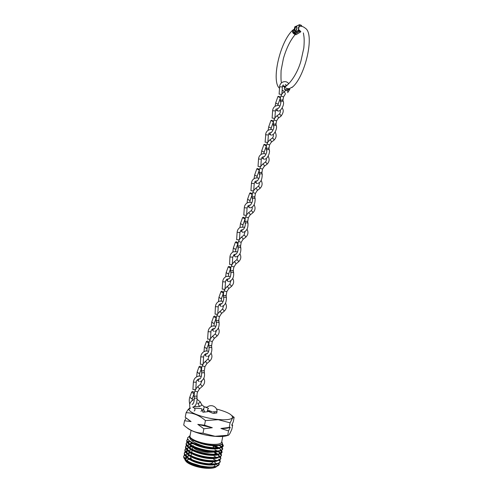<?xml version="1.0" encoding="UTF-8"?>
<svg xmlns="http://www.w3.org/2000/svg" width="493" height="493" viewBox="0 0 493 493"><rect width="100%" height="100%" fill="white"/><g stroke="black" fill="none" stroke-linecap="round" stroke-linejoin="round"><path stroke-width="0.74" d="M219.04 463.13L219.231 464.326C218.467 466.421 214.572 467.265 207.541 466.859L200.62 465.86C191.111 463.882 182.761 459.094 183.766 456.099L183.667 456.875C183.741 458.595 185.664 460.437 189.429 462.416C194.797 465.072 200.639 466.797 206.949 467.592C211.25 468.06 214.227 467.894 215.879 467.093C214.535 467.808 212.477 468.202 209.698 468.282L206.468 468.091C196.861 466.846 190.132 464.314 186.286 460.499M185.818 459.741L185.602 458.373L186.508 456.98M186.785 456.783L189.294 455.742M189.645 455.655L189.959 455.587M190.477 455.489L191.161 455.378M214.806 467.481C212.908 468.023 210.147 468.128 206.53 467.802C198.155 466.791 191.734 464.585 187.266 461.177M186.255 460.086L185.627 458.539L186.366 456.869M186.674 456.61L189.022 455.544M217.062 463.833C215.441 464.961 212.119 465.306 207.091 464.862C197.403 463.586 190.655 461.047 186.859 457.251M186.403 456.506L186.2 455.292M186.249 455.057L187.167 453.806M190.655 453.03L187.432 453.622L189.996 452.599M216.31 463.987C214.455 464.763 211.405 464.954 207.152 464.566C198.691 463.531 192.239 461.312 187.802 457.905M186.829 456.845L186.237 455.322L187.02 453.683M187.303 453.455L189.719 452.395M217.727 460.616C216.131 461.75 212.797 462.089 207.713 461.633C199.468 460.881 189.663 457.221 187.426 454.004M186.995 453.283L186.927 451.699L187.821 450.627M217.006 460.758C215.17 461.547 212.089 461.738 207.769 461.337C199.227 460.271 192.745 458.04 188.338 454.638M187.402 453.597L186.847 452.112L187.667 450.503M218.387 457.399C216.821 458.539 213.475 458.872 208.336 458.398C200.041 457.633 190.162 453.942 187.999 450.762M187.586 450.054L187.432 448.883M187.469 448.735L188.48 447.447M188.757 447.268L191.42 446.313M191.808 446.233L192.288 446.153M217.703 457.535C215.885 458.33 212.779 458.521 208.391 458.108C199.757 457.017 193.25 454.768 188.874 451.366M187.975 450.355L187.488 448.599L188.32 447.324M188.572 447.133L191.124 446.11M191.487 446.029L191.882 445.949M192.436 445.857L193.41 445.727M219.04 454.189C217.518 455.329 214.153 455.655 208.958 455.168C200.608 454.386 190.655 450.67 188.572 447.521M188.178 446.831L188.043 445.727M188.079 445.573L189.139 444.273M189.423 444.094L192.141 443.176M192.547 443.102L193.077 443.016M218.399 454.312C216.593 455.119 213.469 455.304 209.014 454.879C200.294 453.757 193.755 451.496 189.417 448.1M188.548 447.12L188.098 445.438L188.973 444.15M189.238 443.959L191.832 442.967M192.208 442.887L192.652 442.806M219.699 450.978C218.208 452.118 214.837 452.445 209.58 451.939C201.181 451.138 191.155 447.391 189.146 444.279L189.065 444.329M188.776 443.601L188.708 442.35L189.774 441.118M219.083 451.095C217.308 451.908 214.159 452.093 209.636 451.65C200.824 450.497 194.26 448.223 189.959 444.84M189.127 443.879L188.708 442.276L189.626 440.97M220.353 447.761C218.898 448.913 215.515 449.228 210.203 448.71C201.754 447.89 191.666 444.125 189.725 441.044M219.773 447.872C218.017 448.698 214.843 448.876 210.258 448.42C201.391 447.243 194.815 444.969 190.526 441.605M221.03 444.526C219.644 445.703 216.242 446.017 210.825 445.487C200.602 444.495 188.794 439.362 189.873 436.25L190.397 437.581C193.928 441.167 200.836 443.663 211.109 445.062C217.783 445.635 221.554 445.062 222.417 443.343L221.77 441.586M219.896 444.883C218.054 445.518 215.047 445.623 210.881 445.191C202.734 444.138 196.368 442.055 191.783 438.955M190.045 435.72L189.965 436.132C189.183 438.98 200.922 443.589 211.029 444.273C217.376 444.661 220.913 443.971 221.653 442.203L222.762 436.434M214.738 452.648L217.364 454.127M218.072 454.712L218.984 456.401M219.089 456.9L218.781 456.986M214.794 452.364L217.733 454.084M218.313 454.614L219.04 456.037L218.516 457.048M218.633 451.545L219.588 453.24M218.886 451.446L219.65 452.845L219.416 453.782M219.631 453.092L219.169 453.837M212.686 445.204L213.278 445.401M214.227 445.74L218.344 447.724M213.771 445.271L214.252 445.444M215.053 445.752L218.744 447.687M219.749 445.204L220.802 446.917M220.02 445.111L220.858 446.467L220.679 447.367M220.846 446.769L220.47 447.416M193.022 447.262C195.234 449.819 200.09 451.526 207.584 452.389L212.877 452.173M213.833 451.896L214.726 451.372M191.081 430.346L189.965 436.132M187.217 427.887C190.908 431.449 204.09 435.504 214.954 436.336C221.03 436.798 225.332 436.465 227.852 435.331M186.163 418.089L184.542 420.763L183.71 425.065C189.46 430.352 195.894 433.064 203.005 433.193L215.053 436.28L227.711 435.276C228.29 435.658 229.085 434.949 230.083 433.144L231.846 429.304L232.647 425.12L232.012 424.596M199.56 406.534L194.082 406.694M189.934 407.828L189.053 409.48C189.238 412.887 204.946 418.378 218.196 419.494C226.213 420.141 230.952 419.574 232.406 417.793C233.023 414.933 227.729 412.012 216.526 409.03M231.895 415.593L234.144 417.331L232.604 417.972L230.095 422.846L218.245 419.691L205.433 420.584C199.357 415.272 192.911 412.666 186.089 412.752L187.839 409.936L189.904 407.748M187.309 457.775L185.701 458.977M185.608 459.131L185.485 459.458M185.442 459.803C184.955 463.026 196.473 467.746 206.401 468.27C212.76 468.56 216.328 467.703 217.111 465.7L216.71 464.055M209.698 468.282L206.487 468.165C196.682 467.506 185.103 462.736 184.863 459.242M184.832 458.798L186.299 456.808M188.591 455.939L189.343 455.779M189.719 455.705L190.076 455.649M190.643 455.569L191.136 455.514M189.429 462.416L200.62 465.86M192.227 449.844L191.9 449.875M191.426 449.918L188.135 450.479M187.488 450.67L185.467 451.643M185.282 451.785L184.357 453.092M184.376 452.931L184.277 453.652C183.809 457.449 196.873 463.167 208.126 464.073C215.459 464.64 219.496 463.864 220.235 461.75L220.26 461.577C219.336 463.574 215.312 464.295 208.188 463.734C196.504 462.785 183.088 456.728 184.376 452.931L185.183 451.594M185.35 451.452L187.494 450.362M192.202 446.8L188.85 447.336M185.91 448.624L184.967 449.924M184.986 449.77L184.893 450.442C184.333 454.176 197.453 459.901 208.749 460.838C216.076 461.417 220.112 460.665 220.846 458.589L220.858 458.453C219.89 460.388 215.879 461.066 208.81 460.493C197.132 459.525 183.71 453.511 184.986 449.77L185.806 448.439M189.608 446.855L191.752 446.529M194.378 443.608L193.509 443.651M192.991 443.688L189.565 444.193M187.272 445.013L186.736 445.333M186.545 445.469L185.578 446.769M185.596 446.609L185.504 447.225C184.857 450.91 198.026 456.629 209.371 457.596C216.698 458.188 220.722 457.467 221.456 455.427L221.456 455.322C220.445 457.196 216.439 457.837 209.439 457.257C197.761 456.259 184.333 450.294 185.596 446.609L186.434 445.278M186.607 445.136L187.063 444.834M190.125 443.762L192.523 443.41M192.997 443.367L193.724 443.318M193.792 440.582L191.9 440.773M187.938 441.851L187.371 442.178M187.174 442.313L186.188 443.608M186.206 443.447L186.12 444.014C185.38 447.644 198.599 453.363 209.993 454.355C217.314 454.965 221.339 454.269 222.06 452.266L222.047 452.192C221.006 454.004 217.006 454.614 210.061 454.016C198.389 452.993 184.955 447.077 186.206 443.447L187.063 442.122M187.241 441.981L189.571 440.927M187.87 439.109L186.798 440.446M186.816 440.292L186.73 440.804C185.898 444.384 199.172 450.097 210.616 451.113C217.937 451.742 221.955 451.077 222.67 449.111L222.639 449.068C221.56 450.812 217.573 451.385 210.684 450.775C199.018 449.733 185.578 443.86 186.816 440.292L187.771 438.899M189.867 435.794L187.599 437.815C187.445 439.528 189.54 441.383 193.872 443.386C199.086 445.654 204.878 447.151 211.238 447.878C218.559 448.519 222.565 447.878 223.274 445.949L223.335 445.617L223.23 445.931C222.115 447.626 218.14 448.155 211.306 447.539L205.378 446.603C194.723 443.571 189.423 440.194 189.478 436.465L190.07 435.565M193.872 443.386L205.378 446.603M220.26 461.596L219.582 459.981M219.391 459.766L218.713 459.137M214.054 456.216L216.544 457.368M219.034 459.026L219.644 459.649M219.81 459.852L220.303 461.423M220.864 458.435L220.155 456.808M219.958 456.598L219.256 455.963M218.793 455.624L217.604 454.873M214.646 453.116L216.963 454.17M219.582 455.852L220.217 456.475M220.389 456.684L220.907 458.262M221.474 455.267L220.728 453.64M220.519 453.424L219.798 452.796M219.422 452.525L218.109 451.711M214.917 449.893L217.37 450.966M218.522 451.582L218.917 451.822M219.44 452.167L220.784 453.307M220.969 453.517L221.517 455.101M222.078 452.112L221.295 450.473M221.08 450.257L220.242 449.561M212.964 445.925L217.764 447.767M219.04 448.427L219.57 448.741M220.069 449.068L221.357 450.14M221.542 450.349L222.121 451.939M222.448 448.895L221.862 447.305M221.64 447.083L220.87 446.461L223.292 445.623L222.109 443.842M220.679 446.325L219.095 445.382M222.121 447.182L222.731 448.778M222.288 443.614L223.335 445.617M191.629 452.944L191.111 452.987M185.276 454.503L184.832 454.805M184.653 454.94L183.747 456.253M183.766 456.099L184.555 454.756M184.721 454.614L185.085 454.336M216.396 463.648L213.968 461.725M213.487 459.143L216.242 460.548M207.054 407.206L205.273 406.978M186.089 412.752L185.214 417.281L191.074 421.583L184.542 420.763M205.433 420.584L204.54 425.219L197.798 424.362L203.856 428.787L203.005 433.193M230.095 422.846L229.22 427.419L220.913 428.472L228.542 430.931L227.711 435.276M203.856 428.787L212.323 427.721L204.54 425.219M234.144 417.331L233.3 421.731L231.673 425.256L232.647 425.12M228.542 430.931L230.249 427.252L229.22 427.419M192.886 446.442L192.88 446.861M220.913 428.472C224.802 428.553 227.704 428.238 229.621 427.53M197.798 424.362L212.323 427.721M188.104 419.617L191.074 421.583M288.473 89.276L284.701 89.652L285.971 90.601L287.179 90.583M300.903 26.018L298.998 26.517L299.356 24.816L294.802 26.819L293.606 32.47L298.148 30.548L298.536 29.303C298.277 27.91 298.493 26.979 299.177 26.511L298.998 26.517M299.177 26.511L298.567 29.346M298.401 29.346L300.329 31.053M285.367 86.164L286.673 85.4M283.05 90.86L282.138 90.49M282.514 85.8L283.986 85.985M301.784 26.382L301.396 26.147M301.063 26.129L301.223 25.371L299.652 24.841L299.343 26.308M298.629 29.691L298.438 30.572L300.04 30.979M300.015 31.102L298.296 30.831L293.76 32.754L295.122 33.204L299.676 31.293M287.474 90.459L285.989 90.595L284.412 89.06L284.467 87.495L287.456 88.672L289.299 88.654L292.534 86.959M285.12 86.257L284.64 86.133M287.875 84.611L284.467 87.495L284.942 86.312L286.236 85.745M284.375 86.078L282.563 86.022L283.278 86.392C285.958 88.475 296.293 77.247 300.909 61.132L303.811 48.043C304.273 42.873 304.298 38.904 303.891 36.125L303.374 32.92M282.15 90.287L283.715 90.952M294.296 33.98L294.056 33.925C292.534 32.914 292.139 31.614 292.891 30.024L294.278 29.21L292.891 30.024C279.901 41.56 270.99 81.487 279.519 88.253M294.247 29.383C292.355 30.56 292.337 31.99 294.192 33.678L294.42 34.208L295.948 34.701L300.687 31.823L299.461 31.416M294.321 32.939L294.056 33.925M295.184 31.028L295.412 31.09C296.657 30.018 297.143 28.582 296.878 26.795L296.613 26.647M295.221 31.028C296.459 29.95 296.952 28.514 296.687 26.733L296.373 26.585C295.128 27.676 294.641 29.112 294.913 30.886L295.221 31.028M207.411 410.355L211.768 411.532M207.387 410.484L212.335 411.754M213.303 411.735C215.589 411.926 216.865 411.754 217.117 411.211L217.099 410.983M213.272 411.871C215.601 412.062 216.877 411.883 217.099 411.322L217.105 411.261M203.597 406.454L204.034 406.633C204.231 408.204 203.831 409.054 202.826 409.184M197.668 403.021L199.32 406.146C200.466 406.257 201.28 405.788 201.754 404.753L201.649 404.543M201.076 408.518L201.427 408.561C201.951 410.04 201.773 410.959 200.897 411.316M207.504 411.008L207.633 409.683L208.508 408.37L204.028 406.626L201.754 404.741L200.121 401.641M204.466 411.526L202.999 412.314L202.296 410.422L203.769 409.64L204.466 411.526M197.736 386.648L199.529 388.804L197.588 391.923L194.889 391.06L194.421 392.613M194.248 398.843L194.236 396.446L196.165 395.984L196.898 396.618M195.752 389.661L192.911 389.513L193.379 382.143M193.324 393.432L191.697 391.96L192.775 391.374L194.396 392.841L193.324 393.432M212.378 336.399L212.588 336.355C213.666 337.237 214.19 337.964 214.153 338.531L212.261 341.569L209.574 340.7L209.118 342.185M209.007 348.206L208.97 345.889L210.893 345.42L211.602 346.117M210.456 339.246L207.633 339.079L208.108 331.709C208.459 328.776 209.987 326.871 212.693 325.965L215.983 326.175M208.058 342.9L206.419 341.513L207.467 341.014L209.106 342.395L208.058 342.9M205.076 361.461L205.273 361.443C206.327 362.355 206.857 363.076 206.863 363.606L204.94 366.687L202.253 365.818L201.791 367.34M201.643 373.466L201.619 371.106L203.547 370.644L204.268 371.309M207.793 359.144L203.159 363.754M203.122 364.389L200.287 364.235L200.762 356.858M200.706 368.105L199.08 366.675L200.14 366.133L201.766 367.556L200.706 368.105M219.65 311.453L219.866 311.385C220.969 312.235 221.48 312.969 221.412 313.579L219.539 316.574L216.865 315.705L216.421 317.159M216.335 323.069L216.285 320.795L218.208 320.321L218.904 321.048M222.325 309.228L217.789 313.634M218.233 306.831L217.752 314.232L215.065 314.158L215.416 306.671M215.379 317.819L213.728 316.475L214.763 316.019L216.409 317.356L215.379 317.819M226.885 286.624L227.107 286.538C228.234 287.357 228.74 288.097 228.635 288.75L226.786 291.696L224.118 290.827L223.68 292.25M223.625 298.062L223.563 295.825L225.486 295.344L226.17 296.102M229.547 284.449L225.048 288.75M225.011 289.311L222.207 289.132L222.688 281.762C222.965 279.167 224.253 277.374 226.558 276.37L230.453 276.462M222.657 292.854L221 291.56L222.023 291.141L223.674 292.441L222.657 292.854M230.638 271.637L230.81 270.971L232.727 270.491L233.374 271.033C233.127 269.64 233.929 266.923 233.996 266.941L231.334 266.072L230.909 267.459M234.083 261.919L234.311 261.814C235.463 262.596 235.968 263.342 235.82 264.045L233.996 266.947M229.923 256.97L232.727 257.155L232.24 264.531L229.584 264.408L229.923 256.976C230.169 254.524 231.359 252.786 233.491 251.75L237.638 251.781M229.904 268.013L228.241 266.762L229.245 266.386L230.903 267.644L229.904 268.013M241.25 237.324L241.484 237.207C242.661 237.959 243.154 238.711 242.969 239.456L241.176 242.309L238.52 241.428M237.848 246.956L238.02 246.241L239.931 245.754L240.596 246.562M239.432 239.857L236.64 239.672L237.127 232.308C237.349 229.984 238.452 228.296 240.424 227.248L244.781 227.211M237.115 243.296L235.444 242.081L236.43 241.749L238.101 242.963L237.115 243.296M248.386 212.853L248.62 212.711C249.822 213.438 250.308 214.196 250.087 214.985L248.318 217.789L245.668 216.914L245.255 218.239M245.027 222.392L245.194 221.628L247.104 221.135L247.757 221.967M244.294 207.756L247.079 207.941L246.592 215.305L243.807 215.121L244.294 207.756C244.497 205.55 245.52 203.911 247.357 202.851C249.033 202.112 250.543 202.081 251.892 202.759M244.288 218.695L242.611 217.518L243.585 217.228L245.261 218.405L244.288 218.695M255.485 188.492L255.725 188.338C256.952 189.035 257.432 189.799 257.161 190.637L255.423 193.392L252.786 192.51L252.379 193.811M252.169 197.958L252.336 197.138L254.24 196.639L254.881 197.496M253.55 190.877L250.937 190.686L253.55 190.877M251.43 194.211L249.748 193.077L250.709 192.831L252.385 193.965L251.43 194.211M262.553 164.243L262.794 164.083C264.045 164.742 264.513 165.519 264.205 166.406L262.498 169.111L259.866 168.224L259.472 169.493M259.281 173.635L259.441 172.76L261.345 172.26L261.974 173.135M260.637 166.585L258.036 166.375L260.637 166.585M258.535 169.845L256.847 168.748L257.796 168.544L259.478 169.635L258.535 169.845M269.591 140.111L269.813 139.944C271.107 140.573 271.569 141.355 271.218 142.286L269.542 144.942L267.083 144.024L266.528 145.299M266.356 149.441L266.51 148.498L268.414 147.992L269.03 148.892M269.813 139.944L272.382 138.04C273.689 138.699 274.139 139.482 273.738 140.388L271.409 142.132M267.687 142.403L265.098 142.175L267.687 142.403M265.61 145.595L263.915 144.541L264.846 144.375L266.54 145.429L265.61 145.595M276.591 116.089L276.832 115.91C278.132 116.521 278.588 117.309 278.194 118.289L276.548 120.89L274.102 119.947L273.547 121.21M273.405 125.358L273.547 124.353L275.451 123.842L276.055 124.76M274.706 118.338L272.124 118.092L274.706 118.338M276.832 115.91L279.365 114.056C280.696 114.69 281.139 115.485 280.69 116.434L278.397 118.123M272.647 121.457L270.947 120.44L271.865 120.317L273.566 121.333L272.647 121.457M283.561 92.185L283.802 92C285.139 92.598 285.576 93.399 285.133 94.397L283.518 96.948L281.084 95.987L280.535 97.244M280.418 101.398L280.554 100.326L282.452 99.808L283.05 100.745M281.688 94.385L279.118 94.126L281.688 94.385M283.802 92L285.176 91.02M279.654 97.441L277.947 96.462L278.853 96.375L280.56 97.355L279.654 97.441M190.181 458.878L190.705 457.744L191.715 459.599M193.065 460.524C196.393 462.305 200.497 463.402 205.384 463.821L206.333 463.87M188.425 458.761C187.476 459.402 187.278 460.203 187.827 461.152M188.369 461.842L189.318 462.662M200.663 466.846L206.542 467.543M208.977 463.808C211.386 463.562 212.711 462.958 212.939 462.003M212.982 466.92C214.535 466.378 215.231 465.62 215.059 464.652M293.76 32.754L295.073 33.191M299.762 31.293L295.079 33.191M293.606 32.52L294.98 26.659M294.796 26.862L299.417 24.705L301.124 25.174M301.784 25.969L301.143 25.753M299.904 31.244L300.822 31.552M298.727 31.725L294.586 34.251M301.168 25.636L301.778 25.827L301.174 25.624M294.592 33.031L294.494 33.604M294.333 34.035L296.934 32.439M294.549 34.245L296.176 34.559M194.304 408.204L194.686 408.222C195.197 409.708 195.025 410.632 194.156 410.989M197.798 403.243C198.944 403.348 199.757 402.886 200.238 401.85L197.12 399.318M214.209 412.431L214.369 413.387C213.457 413.498 211.873 413.017 209.63 411.932L209.494 411.18M209.531 411.051L209.685 410.632M207.917 411.661L204.114 412.13M196.226 382.26L193.385 382.112C193.848 378.797 195.659 376.781 198.833 376.073L201.36 376.356M200.472 384.281L202.259 386.426L199.591 388.743M192.067 404.371C193.422 403.89 194.15 402.103 194.26 399.01C194.359 398.307 195.055 397.999 196.356 398.073L197.089 398.695M192.091 400.489L192.473 398.061L191.401 398.652L189.823 397.087M210.93 331.857L208.108 331.69M215.077 334.125L215.287 334.075C216.384 334.969 216.902 335.696 216.84 336.251L214.239 338.451M207.356 353.703L206.672 353.808C208.237 353.068 209.02 351.269 209.032 348.415C209.094 347.627 209.79 347.282 211.115 347.38L211.83 348.064M206.733 350.819L207.122 347.842L206.08 348.348L204.478 346.881M206.795 353.61L206.733 353.678C205.322 354.596 205.23 355.508 206.462 356.414M203.597 357L200.762 356.84C201.162 353.734 202.833 351.774 205.76 350.954L208.687 351.207M209.112 355.847L207.997 359.12C209.069 360.044 209.593 360.765 209.568 361.277L206.931 363.538M199.123 381.607C197.859 380.658 197.976 379.739 199.486 378.846L199.388 379.031C200.768 378.575 201.526 376.781 201.662 373.651C201.748 372.905 202.444 372.579 203.751 372.665L204.478 373.318M200.078 378.901L199.634 378.834M199.437 376.005L199.819 372.887L198.759 373.441L197.169 371.925M220.272 303.75C218.917 304.625 218.239 305.66 218.233 306.849L215.416 306.658C215.724 303.922 217.13 302.067 219.625 301.106L223.237 301.26M223.606 305.759L222.546 309.16C223.668 310.023 224.179 310.75 224.075 311.354L221.511 313.493M214.603 328.628L213.913 328.72C214.363 330.131 216.938 324.936 216.365 323.303C216.409 322.471 217.105 322.108 218.448 322.219L219.145 322.927M213.993 325.75L214.393 322.915L213.364 323.377L211.756 321.96M214.024 328.541L213.95 328.634C212.631 329.57 212.569 330.47 213.771 331.345M225.011 289.323L225.498 281.941L222.688 281.756M230.798 280.905L229.769 284.356C230.915 285.194 231.42 285.928 231.279 286.569L228.746 288.651M221.813 303.682L221.123 303.756C221.486 305.229 224.253 300.021 223.662 298.32C223.686 297.439 224.383 297.057 225.739 297.18L226.429 297.914M221.221 300.804L221.628 298.105L220.611 298.53L218.997 297.162M221.228 303.596L221.135 303.713C219.903 304.656 219.872 305.555 221.043 306.393M236.726 259.786L236.954 259.682C238.131 260.483 238.624 261.228 238.439 261.912L235.944 263.934M228.986 278.847L228.302 278.915C229.701 278.822 230.576 277.004 230.921 273.461C230.927 272.53 231.618 272.136 232.998 272.265L233.67 273.017M228.395 278.767L228.302 278.915C227.15 279.864 227.137 280.751 228.277 281.571L228.438 281.602M228.413 275.975L228.826 273.418L227.828 273.8L226.201 272.475M239.432 239.863L239.918 232.493L237.127 232.302M243.875 235.241L244.109 235.118C245.311 235.894 245.797 236.646 245.569 237.373L243.104 239.333M236.122 254.141L235.438 254.234C236.985 253.729 237.891 251.892 238.15 248.725C238.131 247.745 238.822 247.326 240.22 247.468L240.886 248.244M235.531 254.055L235.438 254.234C234.36 255.189 234.372 256.064 235.481 256.859L235.759 256.908M235.574 251.27L235.993 248.848L235.007 249.187L233.368 247.911M250.992 210.813L251.227 210.671C252.453 211.417 252.934 212.181 252.662 212.951L250.234 214.856M243.228 229.547L242.544 229.67C244.115 229.128 245.052 227.279 245.348 224.112C245.304 223.082 245.989 222.645 247.406 222.793L248.059 223.588M242.636 229.467L242.544 229.67C241.533 230.625 241.57 231.488 242.648 232.271L242.92 232.326M242.704 226.675L243.123 224.395L242.149 224.691L240.504 223.465M253.716 190.871L254.209 183.507L251.43 183.328C251.615 181.214 252.564 179.631 254.277 178.571C255.966 177.739 257.531 177.69 258.967 178.417M258.073 186.496L258.314 186.348C259.564 187.063 260.039 187.833 259.725 188.646L257.328 190.495M250.296 205.076L249.624 205.224C250.629 206.086 252.958 200.922 252.515 199.622C252.434 198.537 253.119 198.075 254.561 198.235L255.201 199.043M249.717 204.989L249.624 205.224C248.675 206.173 248.725 207.029 249.778 207.799L250.05 207.855M249.803 202.204L250.222 200.059L249.261 200.312L247.609 199.129M261.302 159.202L258.529 159.017C258.702 156.99 259.589 155.455 261.185 154.395C262.781 153.489 264.39 153.422 266.01 154.192M265.123 162.296L265.363 162.135C266.645 162.826 267.107 163.602 266.744 164.459L264.384 166.252M257.334 180.728L256.68 180.888C257.617 181.714 260.082 176.605 259.638 175.274L259.645 175.249C259.534 174.115 260.212 173.628 261.678 173.795L262.307 174.621M256.761 180.635L256.68 180.888C255.787 181.837 255.855 182.687 256.878 183.439L257.149 183.507M259.466 169.678L257.284 175.835L256.342 176.056L254.678 174.91M267.865 142.341L268.358 134.99L265.764 134.755L265.098 142.163M272.142 138.206L272.364 138.04C273.319 137.079 273.603 135.846 273.221 134.343M264.34 156.491L263.706 156.669C264.735 157.335 267.169 152.226 266.725 151.055L266.744 151C266.596 149.817 267.268 149.305 268.759 149.471L269.381 150.303M263.773 156.392L263.706 156.669C262.861 157.612 262.942 158.456 263.94 159.202L264.211 159.27M266.528 145.466L264.31 151.733L263.385 151.906L261.715 150.809M275.384 110.919L272.623 110.746C272.783 108.867 273.56 107.412 274.965 106.365C276.937 105.311 278.613 105.212 279.987 106.069M279.13 114.228L279.371 114.049C280.344 112.774 280.609 111.535 280.172 110.333M271.31 132.37L270.706 132.568C271.618 133.27 274.225 128.106 273.781 126.941L273.812 126.874C273.621 125.629 274.287 125.093 275.809 125.259L276.425 126.103M270.762 132.266L270.706 132.568C269.905 133.504 269.998 134.336 270.971 135.076L271.242 135.15M273.553 121.37L271.31 127.742L270.392 127.878L268.716 126.818M282.378 86.947L279.623 86.78C279.636 85.234 280.375 83.816 281.836 82.51C284.757 81.025 287.074 81.456 288.781 83.804M278.249 108.368L277.676 108.577C279.204 108.022 280.246 106.143 280.8 102.938L280.85 102.864C280.616 101.564 281.269 101.003 282.828 101.17L283.432 102.02M277.719 108.25L277.676 108.577C276.918 109.501 277.017 110.333 277.972 111.067L279.02 110.956C280.831 110.974 284.695 104.621 283.265 101.527L282.89 100.165M280.548 97.386L278.274 103.863L277.374 103.961L275.686 102.945M287.191 90.583C287.986 91.544 288.128 92.216 287.629 92.592M189.472 459.488L188.116 459.371L188.523 458.835M212.853 445.672L213.771 447.743M189.053 409.48L187.839 409.936M189.478 436.465L187.611 437.753M221.653 442.203L222.417 443.343M217.111 465.7L219.243 464.27M190.705 457.744L190.896 456.758M191.081 455.785L191.512 453.542M191.703 452.556L192.134 450.325M192.325 449.333L192.751 447.114M192.812 446.824L192.874 446.485M213.605 464.264L214.011 464.566M183.79 456.974L185.627 458.539M184.388 453.751L186.237 455.322M184.992 450.528L186.847 452.112M185.596 447.305L187.457 448.907M222.078 452.007L219.65 452.845M186.2 444.088L188.073 445.697M186.804 440.871L188.683 442.492M219.231 464.326L218.263 463.482M184.955 458.2L185.688 457.948M218.812 460.308L220.26 461.577M186.89 451.711L185.793 452.099M185.541 452.186L184.487 452.562M219.354 457.134L220.858 458.453M187.211 448.692L186.459 448.957M186.2 449.049L185.078 449.45M219.903 453.961L221.456 455.322M187.895 445.543L187.118 445.82M186.853 445.912L185.67 446.338M220.445 450.781L222.047 452.192M188.572 442.4L187.784 442.683M187.513 442.776L186.268 443.225M220.993 447.607L222.639 449.068M188.215 439.627L186.859 440.113M221.431 444.341L223.23 445.931M291.918 87.532C305.031 77.611 315.052 34.282 305.463 28.341C303.411 26.591 301.359 25.926 299.3 26.332M289.564 89.301L287.918 90.139M295.258 34.479C290.346 40.223 286.396 48.228 283.413 58.494L281.096 70.419C280.85 77.98 280.998 82.084 281.546 82.738M284.942 86.312L286.205 85.77M300.779 31.829L296.133 34.652M217.117 411.211C216.741 408.389 215.17 406.583 212.397 405.801C210.191 405.4 208.299 405.979 206.715 407.538M190.304 408.574C188.72 404.426 190.039 401.351 194.273 399.355M216.71 411.698L216.908 412.863M192.751 407.138L194.686 408.222L201.427 408.561M207.578 410.989L209.433 411.84M216.865 412.955L215.04 413.245M192.664 404.309L193.539 402.96M197.804 386.592L200.54 384.22L201.803 381.077M197.582 391.953L197.034 393.975L197.071 398.535C196.966 403.459 195.635 406.287 193.09 407.027M194.328 393.032L194.063 396.76M194.889 391.06L195.314 389.92M195.795 388.995L197.798 386.592M198.95 378.834C196.966 379.974 196.06 381.126 196.226 382.285L195.752 389.686M189.743 404.106C189.09 401.555 189.102 399.25 189.793 397.185L191.697 391.96M192.473 398.061L194.359 392.939M203.726 378.248C205.273 381.12 204.805 383.825 202.327 386.364M212.471 336.318L215.176 334.044L216.378 330.741M211.577 345.907L211.805 347.861C212.175 352.076 210.782 354.935 207.633 356.439M209.02 342.623L208.792 346.246M209.574 340.7L210.073 339.412M210.493 338.636L212.465 336.318M213.179 328.652C211.713 329.49 210.967 330.563 210.93 331.869L210.456 339.264M203.973 351.626L204.447 346.967L206.419 341.513M207.122 347.842L209.075 342.481M205.723 355.829L204.731 354.522M218.288 328.079C219.847 330.988 219.397 333.687 216.938 336.171M212.261 341.569L211.589 345.944M204.25 371.118L204.459 373.139C204.934 377.09 203.572 379.93 200.386 381.668M201.692 367.766L201.446 371.445M202.253 365.818L202.709 364.604M206.074 353.678C204.521 354.418 203.695 355.533 203.597 357.018L203.122 364.413M196.676 376.806L197.138 372.012L199.08 366.675M199.819 372.887L201.736 367.649M198.34 380.978L197.428 379.709M211.029 353.105C212.575 355.995 212.119 358.694 209.648 361.209M204.934 366.706L204.256 371.149M218.874 320.814L219.114 322.705C219.342 327.223 217.918 330.1 214.843 331.339M216.316 317.603L216.1 321.177M216.865 315.705L217.395 314.349M211.238 326.563L211.725 322.04L213.728 316.475M214.393 322.915L216.378 317.437M213.068 330.815L211.99 329.466M225.517 303.17C227.082 306.098 226.638 308.797 224.186 311.262M219.539 316.574C219.225 317.03 218.701 319.852 218.886 320.851M226.133 295.837L226.386 297.667C226.441 302.529 224.981 305.426 222.016 306.369M223.576 292.706L223.372 296.225M224.118 290.827L224.685 289.403M218.461 301.624L218.966 297.23L221 291.56M221.628 298.105L223.649 292.509M220.389 305.919L219.212 304.532M232.708 278.379C234.286 281.324 233.848 284.023 231.402 286.47M225.498 281.941C225.48 280.874 226.096 279.882 227.347 278.97M226.786 291.696L226.151 295.886M234.224 261.801L236.868 259.669L237.953 256.175M233.355 270.977L233.627 272.752C234.033 277.183 232.542 280.11 229.14 281.528M230.798 267.933L230.613 271.403M231.334 266.072L231.938 264.581M232.277 263.995L234.212 261.808M230.656 271.686L230.878 273.171M225.658 276.801L226.176 272.543L228.241 266.762M228.826 273.418L230.878 267.705M227.686 281.152L226.398 279.722M239.863 253.698C241.453 256.668 241.028 259.367 238.581 261.801M232.727 257.155L234.409 254.308M241.41 237.201L244.035 235.118L245.076 231.568M240.541 246.235L240.824 247.948C241.145 252.626 239.635 255.577 236.295 256.804M239.16 239.881L238.101 242.79M237.99 243.271L237.817 246.691M239.469 239.351L241.391 237.201M237.872 247.011L238.101 248.404M232.813 252.096L233.349 247.967L235.444 242.081M235.993 248.848L238.076 243.024M234.951 256.508L233.553 255.041M246.987 229.134C248.583 232.129 248.164 234.834 245.724 237.25M239.918 232.493L241.447 229.763M241.176 242.309L240.566 246.297M248.558 212.711L251.165 210.677C252.163 209.488 252.496 208.286 252.163 207.078M247.689 221.61L247.991 223.261C248.182 228.16 246.691 231.143 243.517 232.197M245.144 218.732L244.99 222.109M245.674 216.914L246.346 215.299M246.623 214.831L248.54 212.717M245.052 222.46L245.286 223.754M239.943 227.507L240.485 223.514L242.611 217.518M243.123 224.395L245.243 218.454M242.174 231.975L240.67 230.484M254.074 204.687C255.688 207.707 255.275 210.419 252.835 212.822M247.079 207.941L248.472 205.328M248.318 217.789L247.72 221.677M255.676 188.344L258.264 186.348C259.244 185.226 259.558 184.012 259.213 182.718M254.801 197.095L255.121 198.691C255.232 203.708 253.759 206.721 250.697 207.713M252.262 194.316L252.12 197.644M252.786 192.51L253.476 190.877M253.747 190.421L255.651 188.344M252.2 198.026L252.434 199.227M247.036 203.036L247.591 199.178L249.748 193.077M250.222 200.059L252.373 194.008M249.199 207.491L247.757 206.043M261.124 180.352C262.751 183.396 262.344 186.12 259.91 188.505M254.209 183.507L255.479 181.011M251.43 183.328L250.937 190.686M255.423 193.392L254.838 197.175M262.763 164.083L265.333 162.135C266.312 161.131 266.614 159.905 266.232 158.469M261.875 172.698L262.214 174.232C262.221 179.47 260.76 182.515 257.839 183.347M257.266 175.878L256.871 177.844M259.349 170.011L259.226 173.296M259.866 168.224L260.563 166.585M260.834 166.135L262.738 164.089M262.461 156.805L261.302 159.19L260.809 166.548M259.318 173.715L259.552 174.818M254.092 178.676L254.665 174.953L256.847 168.748M256.194 183.131L254.807 181.732M268.143 156.127C269.782 159.202 269.388 161.932 266.947 164.311M258.529 159.017L258.036 166.369M262.498 169.111L261.919 172.778M265.591 134.811C265.758 132.876 266.59 131.378 268.087 130.325C269.967 129.345 271.612 129.258 273.017 130.072M268.919 148.405L269.264 149.884C270.417 152.362 267.366 159.103 264.938 159.097M264.297 151.77L263.909 153.6M266.399 145.823L266.288 149.065M266.916 144.055L267.619 142.409M267.89 141.959L269.782 139.944M266.405 149.527L266.633 150.525M261.124 154.432L261.703 150.846L263.915 144.541M263.151 158.888L261.82 157.544M275.131 132.019C276.783 135.125 276.394 137.861 273.954 140.234M268.358 134.99L269.418 132.709M269.542 144.942L268.968 148.504M275.92 124.23L276.283 125.647C277.577 128.414 274.133 134.965 272 134.971M271.298 127.773L270.922 129.468M273.418 121.746L273.325 124.951M273.929 119.996L274.638 118.345M274.909 117.901L276.801 115.917M276.357 108.725L275.39 110.907L274.884 118.252M273.455 125.456L273.683 126.35M268.124 130.3L268.703 126.855L270.947 120.44M270.078 134.774L268.808 133.474M282.088 108.022C283.919 110.044 283.53 112.792 280.924 116.268M272.623 110.746L272.124 118.08M276.542 120.89L275.981 124.335M285.324 84.439L286.587 85.468M278.262 103.894L277.898 105.453M280.406 97.793L280.32 100.96M280.911 96.055L281.626 94.397M281.897 93.953L283.789 92M283.265 84.851L282.378 86.934L281.879 94.274M280.48 101.503L280.696 102.291M275.088 106.278L275.673 102.975L277.947 96.462M276.974 110.777L275.76 109.532M289.896 89.178L287.857 92.425M279.623 86.78L279.118 94.108M283.518 96.948L282.957 100.276"/></g></svg>
